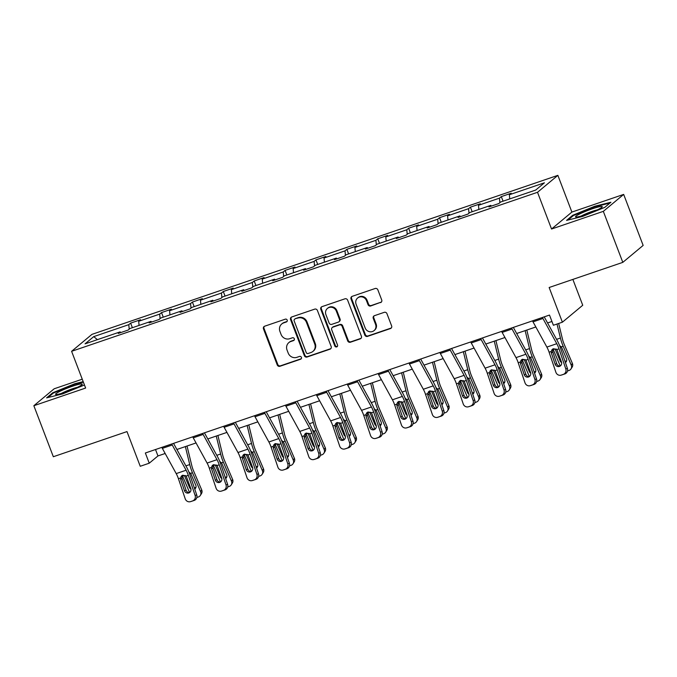 <?xml version="1.0" encoding="UTF-8"?>
<svg xmlns="http://www.w3.org/2000/svg" width="677" height="677" viewBox="0 0 677 677"><rect width="100%" height="100%" fill="white"/><g stroke="black" fill="none" stroke-linecap="round" stroke-linejoin="round"><path stroke-width="1.02" d="M287.2 320.103A1.506 1.43 -129.8 0 0 285.305 319.163L264.648 326.212A2.158 2.039 -129.8 0 0 263.471 328.878L277.24 364.937A2.158 2.039 -129.8 0 0 279.948 366.274L300.596 359.225A1.506 1.43 -129.8 0 0 301.426 357.354A1.506 1.43 -129.8 0 0 299.53 356.424L296.856 357.329A6.905 6.525 -129.8 0 1 288.19 353.047L287.04 350.043A6.905 6.525 -129.8 0 1 290.814 341.513L293.488 340.599A1.506 1.43 -129.8 0 0 294.309 338.728A1.506 1.43 -129.8 0 0 292.413 337.798L289.739 338.703A6.905 6.525 -129.8 0 1 281.073 334.421L279.931 331.417A6.905 6.525 -129.8 0 1 283.697 322.887L286.371 321.973A1.506 1.43 -129.8 0 0 287.2 320.103M82.247 379.196L54.194 388.776L33.85 405.718L53.331 456.73L126.988 431.587L140.241 466.275L149.245 463.203L157.961 455.943L165.163 453.488M623.669 194.409L571.887 212.079L551.552 229.021L603.325 211.351L623.669 194.409L643.15 245.421L622.806 262.363L549.149 287.505L562.392 322.193L582.736 305.251L572.869 279.406M603.325 211.351L622.806 262.363M380.533 302.619A2.158 2.039 -129.8 0 0 381.718 299.953L377.851 289.841A2.158 2.039 -129.8 0 0 375.143 288.504L352.209 296.331A2.158 2.039 -129.8 0 0 351.033 298.997L364.801 335.047A2.158 2.039 -129.8 0 0 367.509 336.384L390.443 328.565A2.158 2.039 -129.8 0 0 391.619 325.891L386.956 313.679A2.158 2.039 -129.8 0 0 384.248 312.334L374.432 315.685A2.158 2.039 -129.8 0 0 373.255 318.351L375.566 324.41A5.771 5.458 -129.8 0 1 374.059 330.621A5.771 5.458 -129.8 0 1 365.165 327.964L356.102 304.227A5.771 5.458 -129.8 0 1 357.608 298.015A5.771 5.458 -129.8 0 1 366.502 300.681L368.017 304.633A2.158 2.039 -129.8 0 0 370.725 305.97L381.083 302.162A2.158 2.039 -129.8 0 0 381.405 302.027M562.392 322.193L553.388 325.265L549.487 315.067L145.352 452.998L149.245 463.203M551.552 229.021L537.521 192.293L71.601 351.312L91.945 334.37L557.865 175.351L537.521 192.293M33.85 405.718L85.632 388.048L71.601 351.312M317.411 310.472A2.158 2.039 -129.8 0 0 314.695 309.135L291.762 316.963A2.158 2.039 -129.8 0 0 290.585 319.629L304.354 355.679A2.158 2.039 -129.8 0 0 307.062 357.016L329.995 349.188A2.158 2.039 -129.8 0 0 331.171 346.522L317.411 310.472M321.99 306.647L344.923 298.819A2.158 2.039 -129.8 0 1 347.631 300.156L361.4 336.207A2.158 2.039 -129.8 0 1 360.215 338.872L350.407 342.223A2.158 2.039 -129.8 0 1 347.699 340.886L342.113 326.263A2.158 2.039 -129.8 0 0 339.405 324.926L332.889 327.152A2.158 2.039 -129.8 0 0 331.713 329.817L337.527 345.033A1.506 1.43 -129.8 0 1 337.129 346.658A1.506 1.43 -129.8 0 1 334.802 345.964L320.805 309.313A2.158 2.039 -129.8 0 1 321.99 306.647M535.727 190.042L500.675 202L498.839 203.54L488.938 206.917L490.783 205.385L469.787 212.544L467.951 214.076L458.05 217.461L459.886 215.921L438.899 223.088L437.054 224.62L427.162 228.005L428.998 226.465L408.011 233.633L406.166 235.164L396.265 238.541L398.11 237.009L377.123 244.177L375.278 245.709L365.377 249.085L367.222 247.554L346.235 254.721L344.39 256.253L334.489 259.63L336.334 258.098L315.338 265.257L313.502 266.797L303.601 270.174L305.437 268.642L284.45 275.801L282.614 277.333L272.713 280.718L274.549 279.186L253.562 286.346L251.717 287.877L241.816 291.262L243.661 289.722L222.674 296.89L220.829 298.422L210.928 301.798L212.773 300.266L191.786 307.434L189.941 308.966L180.04 312.342L181.885 310.811L160.889 317.978L159.053 319.51L149.152 322.887L150.996 321.355L130.001 328.514L128.165 330.054L118.263 333.431L120.1 331.899L85.057 343.857L93.739 336.621L128.791 324.664L130.627 323.124L140.528 319.747L138.692 321.279L159.679 314.12L161.524 312.588L171.425 309.203L169.58 310.735L190.567 303.575L192.412 302.044L202.313 298.659L200.468 300.199L221.455 293.031L223.3 291.499L233.201 288.123L231.356 289.654L252.352 282.487L254.188 280.955L264.089 277.578L262.244 279.11L283.24 271.942L285.076 270.411L294.977 267.034L293.141 268.566L314.128 261.407L315.973 259.866L325.865 256.49L324.029 258.022L345.016 250.862L346.861 249.331L356.762 245.946L354.917 247.477L375.904 240.318L377.749 238.786L387.65 235.401L385.805 236.942L406.792 229.774L408.637 228.242L418.538 224.866L416.693 226.397L437.689 219.23L439.525 217.698L449.426 214.321L447.59 215.853L468.577 208.685L470.413 207.154L480.315 203.777L478.478 205.309L499.465 198.149L501.31 196.609L511.211 193.233L509.366 194.764L544.41 182.807L535.727 190.042M499.88 202.668L499.465 198.149M478.859 209.455L478.478 205.309M491.367 206.087L490.783 205.385M468.992 213.213L468.577 208.685M447.971 219.991L447.59 215.853M460.478 216.632L459.886 215.921M438.104 223.757L437.689 219.23M417.074 230.535L416.693 226.397M429.59 227.176L428.998 226.465M407.215 234.301L406.792 229.774M386.186 241.08L385.805 236.942M398.702 237.712L398.11 237.009M376.319 244.837L375.904 240.318M355.298 251.624L354.917 247.477M367.814 248.256L367.222 247.554M345.431 255.381L345.016 250.862M324.41 262.168L324.029 258.022M336.918 258.8L336.334 258.098M314.543 265.926L314.128 261.407M293.522 272.713L293.141 268.566M306.029 269.344L305.437 268.642M283.655 276.47L283.24 271.942M262.625 283.248L262.244 279.11M275.141 279.889L274.549 279.186M252.766 287.014L252.352 282.487M231.737 293.793L231.356 289.654M244.253 290.433L243.661 289.722M221.87 297.558L221.455 293.031M200.849 304.337L200.468 300.199M213.365 300.969L212.773 300.266M190.982 308.094L190.567 303.575M169.961 314.881L169.58 310.735M182.477 311.513L181.885 310.811M160.094 318.639L159.679 314.12M139.073 325.425L138.692 321.279M151.58 322.057L150.996 321.355M129.205 329.183L128.791 324.664M93.739 336.621L97.403 339.642M571.887 212.079L557.865 175.351M176.9 449.477L196.051 442.944M207.788 438.941L226.947 432.4M238.676 428.397L257.835 421.856M269.564 417.853L288.724 411.311M300.453 407.309L319.612 400.776M331.349 396.764L350.5 390.231M362.237 386.22L381.388 379.687M393.125 375.684L412.285 369.143M424.014 365.14L443.173 358.598M454.902 354.596L474.061 348.054M485.798 344.051L504.949 337.518M516.686 333.507L535.837 326.974M547.575 322.963L551.941 321.473M155.515 449.536L157.961 455.943M120.692 332.602L120.1 331.899M509.747 198.911L509.366 194.764M132.379 327.71L130.627 323.124M163.267 317.166L161.524 312.588M194.155 306.622L192.412 302.044M225.052 296.077L223.3 291.499M255.94 285.533L254.188 280.955M286.828 274.989L285.076 270.411M317.716 264.453L315.973 259.866M348.604 253.909L346.861 249.331M379.501 243.365L377.749 238.786M410.389 232.82L408.637 228.242M441.277 222.276L439.525 217.698M472.165 211.732L470.413 207.154M503.053 201.196L501.31 196.609M83.186 381.642L74.902 383.698L52.73 392.77L46.603 397.873L62.648 393.904L84.456 384.976M572.7 215.294L566.573 220.397L582.618 216.428L604.789 207.357L610.916 202.254L594.871 206.223L572.7 215.294L572.945 215.929M287.048 321.465A1.506 1.43 -129.8 0 1 286.921 321.516L284.247 322.421A6.905 6.525 -129.8 0 0 282.275 323.53L281.734 323.987M288.842 342.613L289.392 342.156A6.905 6.525 -129.8 0 1 291.364 341.056L294.038 340.142A1.506 1.43 -129.8 0 0 294.165 340.091M264.335 326.356A2.158 2.039 -129.8 0 0 264.022 328.421L277.79 364.48A2.158 2.039 -129.8 0 0 280.498 365.817L301.147 358.768A1.506 1.43 -129.8 0 0 301.273 358.717M291.448 317.107A2.158 2.039 -129.8 0 0 291.135 319.172L304.904 355.222A2.158 2.039 -129.8 0 0 307.612 356.559L330.545 348.731A2.158 2.039 -129.8 0 0 330.867 348.596M294.977 319.036A1.506 1.43 -129.8 0 0 294.148 320.898L306.232 352.548A1.506 1.43 -129.8 0 0 308.128 353.487L310.946 352.522A6.905 6.525 -129.8 0 0 314.72 343.992L306.461 322.362A6.905 6.525 -129.8 0 0 297.795 318.072L295.519 318.579A1.506 1.43 -129.8 0 0 295.096 318.816L294.546 319.273M312.918 351.422L313.468 350.957A6.905 6.525 -129.8 0 0 315.27 343.535L314.72 343.992M295.519 318.579L298.337 317.615A6.905 6.525 -129.8 0 1 307.011 321.905L315.27 343.535M332.28 327.49L332.83 327.033A2.158 2.039 -129.8 0 1 333.439 326.686L339.956 324.469A2.158 2.039 -129.8 0 1 342.664 325.806L348.249 340.429A2.158 2.039 -129.8 0 0 350.957 341.767L360.765 338.415A2.158 2.039 -129.8 0 0 361.086 338.28M321.668 306.791A2.158 2.039 -129.8 0 0 321.355 308.856L335.352 345.507A1.506 1.43 -129.8 0 0 337.374 346.396M336.317 311.09A5.771 5.458 -129.8 0 0 327.423 308.433A5.771 5.458 -129.8 0 0 325.916 314.644L329.115 323.005A2.158 2.039 -129.8 0 0 331.823 324.342L338.331 322.125A2.158 2.039 -129.8 0 0 339.515 319.459L336.317 311.09L336.867 310.633A5.771 5.458 -129.8 0 0 327.973 307.976L327.423 308.433M338.949 321.778L339.499 321.321A2.158 2.039 -129.8 0 0 340.057 318.994L339.515 319.459M336.867 310.633L340.057 318.994M357.608 298.015L358.158 297.558A5.771 5.458 -129.8 0 1 367.052 300.216L368.567 304.176A2.158 2.039 -129.8 0 0 371.275 305.513L381.083 302.162M374.059 330.621L374.609 330.164A5.771 5.458 -129.8 0 0 376.116 323.953L375.566 324.41M374.11 315.829A2.158 2.039 -129.8 0 0 373.806 317.894L376.116 323.953M351.888 296.475A2.158 2.039 -129.8 0 0 351.583 298.54L365.352 334.59A2.158 2.039 -129.8 0 0 368.06 335.927L390.993 328.1A2.158 2.039 -129.8 0 0 391.314 327.964M75.096 384.206L74.902 383.698M52.967 393.396L52.73 392.77M595.066 206.73L594.871 206.223M182.282 475.415A16.485 5.044 71.2 0 0 182.57 476.1L189.594 492.517M185.363 446.592L189.738 464.557A16.485 5.044 71.2 0 0 192.463 472.715L200.595 491.705L201.712 489.928A4.392 4.062 32.2 0 1 201.467 493.626L200.35 495.403A4.392 4.062 -147.8 0 0 200.595 491.705M187.021 446.025L191.769 465.505A10.993 3.368 71.2 0 0 193.588 470.947L201.712 489.928M188.815 471.852L190.939 473.925L195.78 485.231A3.52 3.25 32.2 0 1 194.739 489.065M200.35 495.403A4.392 4.062 -147.8 0 1 198.319 496.994L196.829 497.493M190.939 489.099A3.52 3.25 32.2 0 1 189.442 487.398L184.406 475.474L182.57 476.1M194.333 487.846A3.52 3.25 -147.8 0 0 195.983 487.203M171.746 443.994A7.692 2.353 71.2 0 0 172.254 444.992L186.107 470.219A10.993 3.368 -108.8 0 1 188.316 475.33L195.12 495.42L196.728 494.929A4.392 4.18 72.8 0 1 194.172 500.447L192.564 500.938A4.392 4.18 -107.2 0 0 195.12 495.42M173.549 443.376L186.607 467.164A16.485 5.044 -108.8 0 1 189.924 474.831L196.728 494.929M161.845 447.37A7.692 2.353 71.2 0 0 162.353 448.369L176.206 473.595A10.993 3.368 -108.8 0 1 178.423 478.707L185.219 498.805A4.392 4.18 -107.2 0 0 190.584 501.615L192.564 500.938M182.147 475.482L182.02 478.233L180.725 479.646L184.466 490.698L186.073 490.207L182.02 478.233M190.584 501.615L194.172 500.447M186.073 490.207A3.52 3.351 -107.2 0 0 189.442 492.619M180.725 479.646L180.556 477.979L181.402 476.075L182.705 475.229L186.183 476.058L190.796 488.54A3.52 3.351 72.8 0 1 188.671 492.983A3.52 3.351 72.8 0 1 184.466 490.698M213.17 464.871A16.485 5.044 71.2 0 0 213.458 465.556L220.482 481.973M216.251 436.047L220.634 454.013A16.485 5.044 71.2 0 0 223.359 462.179L231.483 481.161L232.6 479.384A4.392 4.062 32.2 0 1 232.363 483.082L231.238 484.859A4.392 4.062 -147.8 0 0 231.483 481.161M217.909 435.48L222.657 454.961A10.993 3.368 71.2 0 0 224.476 460.402L232.6 479.384M219.703 461.308L221.828 463.381L226.668 474.687A3.52 3.25 32.2 0 1 225.636 478.521M231.238 484.859A4.392 4.062 -147.8 0 1 229.207 486.45L227.717 486.958M221.828 478.554A3.52 3.25 32.2 0 1 220.33 476.853L215.294 464.93L213.458 465.556M225.221 477.302A3.52 3.25 -147.8 0 0 226.88 476.659M244.058 454.326A16.485 5.044 71.2 0 0 244.346 455.012L251.37 471.429M247.139 425.503L251.522 443.469A16.485 5.044 71.2 0 0 254.247 451.635L262.371 470.617L263.488 468.839A4.392 4.062 32.2 0 1 263.251 472.538L262.134 474.315A4.392 4.062 -147.8 0 0 262.371 470.617M248.797 424.944L253.545 444.417A10.993 3.368 71.2 0 0 255.364 449.858L263.488 468.839M250.6 450.764L252.716 452.837L257.556 464.143A3.52 3.25 32.2 0 1 256.524 467.985M262.134 474.315A4.392 4.062 -147.8 0 1 260.095 475.906L258.614 476.413M252.724 468.019A3.52 3.25 32.2 0 1 251.226 466.309L246.183 454.385L244.346 455.012M256.109 466.758A3.52 3.25 -147.8 0 0 257.768 466.114M202.635 433.449A7.692 2.353 71.2 0 0 203.142 434.448L216.995 459.675A10.993 3.368 -108.8 0 1 219.213 464.786L226.008 484.884L227.616 484.385A4.392 4.18 72.8 0 1 225.06 489.903L223.452 490.393A4.392 4.18 -107.2 0 0 226.008 484.884M204.437 432.831L217.495 456.628A16.485 5.044 -108.8 0 1 220.82 464.295L227.616 484.385M192.733 436.826A7.692 2.353 71.2 0 0 193.241 437.824L207.094 463.06A10.993 3.368 -108.8 0 1 209.311 468.171L216.107 488.261A4.392 4.18 -107.2 0 0 221.472 491.07L223.452 490.393M213.035 464.938L212.908 467.689L211.613 469.102L215.354 480.154L216.962 479.663L212.908 467.689M221.472 491.07L225.06 489.903M216.962 479.663A3.52 3.351 -107.2 0 0 220.33 482.083M211.613 469.102L211.444 467.443L212.299 465.531L213.602 464.684L217.08 465.514L221.692 477.996A3.52 3.351 72.8 0 1 219.56 482.439A3.52 3.351 72.8 0 1 215.354 480.154M233.523 422.905A7.692 2.353 71.2 0 0 234.039 423.904L247.884 449.13A10.993 3.368 -108.8 0 1 250.101 454.242L256.896 474.34L258.504 473.841A4.392 4.18 72.8 0 1 255.948 479.358L254.34 479.858A4.392 4.18 -107.2 0 0 256.896 474.34M235.325 422.296L248.391 446.084A16.485 5.044 -108.8 0 1 251.709 453.751L258.504 473.841M223.622 426.282A7.692 2.353 71.2 0 0 224.138 427.289L237.982 452.515A10.993 3.368 -108.8 0 1 240.2 457.627L246.995 477.717A4.392 4.18 -107.2 0 0 252.36 480.526L254.34 479.858M243.932 454.394L243.805 457.153L242.501 458.566L246.242 469.618L247.85 469.119L243.805 457.153M252.36 480.526L255.948 479.358M247.85 469.119A3.52 3.351 -107.2 0 0 251.218 471.539M242.501 458.566L242.332 456.899L243.187 454.995L244.49 454.14L247.968 454.969L252.58 467.452A3.52 3.351 72.8 0 1 250.448 471.894A3.52 3.351 72.8 0 1 246.242 469.618M59.568 391.518A14.285 1.582 -20.9 0 0 55.946 394.488A14.285 1.582 -20.9 0 0 65.254 392.22A14.285 1.582 -20.9 0 0 78.287 386.889A14.285 1.582 -20.9 0 0 82.129 384.494A14.285 1.582 -20.9 0 0 75.02 385.408A14.285 1.582 -20.9 0 0 59.568 391.518M77.415 387.32A10.815 1.202 -20.9 0 0 62.555 392.821A10.815 1.202 -20.9 0 0 61.345 393.455M48.016 397.517L53.381 393.049L74.859 384.257L83.381 382.15M579.546 214.05A14.285 1.582 -20.9 0 0 575.915 217.021A14.285 1.582 -20.9 0 0 585.224 214.744A14.285 1.582 -20.9 0 0 598.265 209.421A14.285 1.582 -20.9 0 0 602.107 207.018A14.285 1.582 -20.9 0 0 594.99 207.932A14.285 1.582 -20.9 0 0 579.546 214.05M597.385 209.845A10.815 1.202 -20.9 0 0 582.525 215.345A10.815 1.202 -20.9 0 0 581.323 215.98M567.995 220.05L573.36 215.582L594.838 206.79L609.969 203.049M274.947 443.782A16.485 5.044 71.2 0 0 275.234 444.467L282.267 460.893M278.027 414.967L282.411 432.933A16.485 5.044 71.2 0 0 285.135 441.091L293.259 460.072L294.385 458.304A4.392 4.062 32.2 0 1 294.14 461.993L293.023 463.77A4.392 4.062 -147.8 0 0 293.259 460.072M279.686 414.4L284.442 433.872A10.993 3.368 71.2 0 0 286.253 439.314L294.385 458.304M281.488 440.219L283.612 442.293L288.453 453.607A3.52 3.25 32.2 0 1 287.412 457.44M293.023 463.77A4.392 4.062 -147.8 0 1 290.983 465.361L289.502 465.869M283.612 457.474A3.52 3.25 32.2 0 1 282.114 455.765L277.071 443.841L275.234 444.467M286.997 456.222A3.52 3.25 -147.8 0 0 288.656 455.57M264.411 412.361A7.692 2.353 71.2 0 0 264.927 413.359L278.78 438.594A10.993 3.368 -108.8 0 1 280.989 443.706L287.784 463.796L289.392 463.296A4.392 4.18 72.8 0 1 286.845 468.814L285.237 469.313A4.392 4.18 -107.2 0 0 287.784 463.796M266.213 411.751L279.279 435.539A16.485 5.044 -108.8 0 1 282.597 443.207L289.392 463.296M254.518 415.746A7.692 2.353 71.2 0 0 255.026 416.744L268.879 441.971A10.993 3.368 -108.8 0 1 271.088 447.082L277.883 467.172A4.392 4.18 -107.2 0 0 283.257 469.99L285.237 469.313M274.82 443.85L274.693 446.608L273.398 448.022L277.13 459.074L278.738 458.574L274.693 446.608M283.257 469.99L286.845 468.814M278.738 458.574A3.52 3.351 -107.2 0 0 282.106 460.995M273.398 448.022L273.22 446.355L274.075 444.451L275.378 443.596L278.856 444.434L283.468 456.907A3.52 3.351 72.8 0 1 281.336 461.35A3.52 3.351 72.8 0 1 277.13 459.074M305.835 433.238A16.485 5.044 71.2 0 0 306.122 433.923L313.155 450.349M308.924 404.423L313.299 422.389A16.485 5.044 71.2 0 0 316.024 430.547L324.156 449.536L325.273 447.759A4.392 4.062 32.2 0 1 325.028 451.457L323.911 453.226A4.392 4.062 -147.8 0 0 324.156 449.536M310.582 403.856L315.33 423.328A10.993 3.368 71.2 0 0 317.141 428.769L325.273 447.759M312.376 429.675L314.5 431.748L319.341 443.063A3.52 3.25 32.2 0 1 318.3 446.896M323.911 453.226A4.392 4.062 -147.8 0 1 321.88 454.817L320.39 455.325M314.5 446.93A3.52 3.25 32.2 0 1 313.002 445.221L307.959 433.297L306.122 433.923M317.885 445.678A3.52 3.25 -147.8 0 0 319.544 445.026M295.307 401.816A7.692 2.353 71.2 0 0 295.815 402.823L309.668 428.05A10.993 3.368 -108.8 0 1 311.877 433.162L318.672 453.251L320.28 452.752A4.392 4.18 72.8 0 1 317.733 458.27L316.125 458.769A4.392 4.18 -107.2 0 0 318.672 453.251M297.101 401.207L310.168 424.995A16.485 5.044 -108.8 0 1 313.485 432.662L320.28 452.752M285.406 405.201A7.692 2.353 71.2 0 0 285.914 406.2L299.767 431.427A10.993 3.368 -108.8 0 1 301.976 436.538L308.771 456.628A4.392 4.18 -107.2 0 0 314.145 459.446L316.125 458.769M305.708 433.314L305.581 436.064L304.286 437.477L308.018 448.529L309.626 448.03L305.581 436.064M314.145 459.446L317.733 458.27M309.626 448.03A3.52 3.351 -107.2 0 0 312.994 450.45M304.286 437.477L304.108 435.81L304.963 433.906L306.266 433.06L309.744 433.889L314.356 446.363A3.52 3.351 72.8 0 1 312.224 450.806A3.52 3.351 72.8 0 1 308.018 448.529M336.723 422.693A16.485 5.044 71.2 0 0 337.011 423.387L344.043 439.805M339.812 393.879L344.187 411.844A16.485 5.044 71.2 0 0 346.912 420.002L355.044 438.992L356.161 437.215A4.392 4.062 32.2 0 1 355.916 440.913L354.799 442.69A4.392 4.062 -147.8 0 0 355.044 438.992M341.47 393.312L346.218 412.792A10.993 3.368 71.2 0 0 348.037 418.225L356.161 437.215M343.264 419.131L345.388 421.204L350.229 432.518A3.52 3.25 32.2 0 1 349.188 436.352M354.799 442.69A4.392 4.062 -147.8 0 1 352.768 444.273L351.278 444.781M345.388 436.386A3.52 3.25 32.2 0 1 343.891 434.676L338.855 422.753L337.011 423.387M348.773 435.133A3.52 3.25 -147.8 0 0 350.432 434.482M326.196 391.281A7.692 2.353 71.2 0 0 326.703 392.279L340.556 417.506A10.993 3.368 -108.8 0 1 342.765 422.617L349.56 442.707L351.168 442.216A4.392 4.18 72.8 0 1 348.621 447.725L347.013 448.225A4.392 4.18 -107.2 0 0 349.56 442.707M327.998 390.663L341.056 414.451A16.485 5.044 -108.8 0 1 344.373 422.118L351.168 442.216M316.294 394.657A7.692 2.353 71.2 0 0 316.802 395.656L330.655 420.882A10.993 3.368 -108.8 0 1 332.864 425.994L339.668 446.092A4.392 4.18 -107.2 0 0 345.033 448.902L347.013 448.225M336.596 422.77L336.469 425.52L335.174 426.933L338.915 437.985L340.523 437.486L336.469 425.52M345.033 448.902L348.621 447.725M340.523 437.486A3.52 3.351 -107.2 0 0 343.891 439.906M335.174 426.933L334.997 425.266L335.851 423.362L337.154 422.516L340.633 423.345L345.245 435.827A3.52 3.351 72.8 0 1 343.121 440.262A3.52 3.351 72.8 0 1 338.915 437.985M367.619 412.158A16.485 5.044 71.2 0 0 367.907 412.843L374.931 429.26M370.7 383.334L375.083 401.3A16.485 5.044 71.2 0 0 377.808 409.458L385.932 428.448L387.049 426.671A4.392 4.062 32.2 0 1 386.812 430.369L385.687 432.146A4.392 4.062 -147.8 0 0 385.932 428.448M372.358 382.767L377.106 402.248A10.993 3.368 71.2 0 0 378.925 407.689L387.049 426.671M374.153 408.595L376.277 410.668L381.117 421.974A3.52 3.25 32.2 0 1 380.076 425.808M385.687 432.146A4.392 4.062 -147.8 0 1 383.656 433.737L382.166 434.236M376.277 425.841A3.52 3.25 32.2 0 1 374.779 424.14L369.744 412.217L367.907 412.843M379.67 424.589A3.52 3.25 -147.8 0 0 381.329 423.946M357.084 380.736A7.692 2.353 71.2 0 0 357.591 381.735L371.445 406.962A10.993 3.368 -108.8 0 1 373.662 412.073L380.457 432.163L382.065 431.672A4.392 4.18 72.8 0 1 379.509 437.19L377.901 437.68A4.392 4.18 -107.2 0 0 380.457 432.163M358.886 380.119L371.944 403.907A16.485 5.044 -108.8 0 1 375.27 411.574L382.065 431.672M347.183 384.113A7.692 2.353 71.2 0 0 347.69 385.111L361.543 410.338A10.993 3.368 -108.8 0 1 363.761 415.45L370.556 435.548A4.392 4.18 -107.2 0 0 375.921 438.357L377.901 437.68M367.484 412.225L367.357 414.976L366.062 416.389L369.803 427.441L371.411 426.95L367.357 414.976M375.921 438.357L379.509 437.19M371.411 426.95A3.52 3.351 -107.2 0 0 374.779 429.362M366.062 416.389L365.893 414.722L366.739 412.818L368.051 411.971L371.529 412.801L376.141 425.283A3.52 3.351 72.8 0 1 374.009 429.726A3.52 3.351 72.8 0 1 369.803 427.441M398.508 401.613A16.485 5.044 71.2 0 0 398.795 402.299L405.819 418.716M401.588 372.79L405.972 390.756A16.485 5.044 71.2 0 0 408.696 398.922L416.82 417.904L417.937 416.127A4.392 4.062 32.2 0 1 417.701 419.825L416.575 421.602A4.392 4.062 -147.8 0 0 416.82 417.904M403.247 372.223L407.994 391.704A10.993 3.368 71.2 0 0 409.813 397.145L417.937 416.127M405.049 398.051L407.165 400.124L412.005 411.43A3.52 3.25 32.2 0 1 410.973 415.263M416.575 421.602A4.392 4.062 -147.8 0 1 414.544 423.193L413.063 423.7M407.173 415.297A3.52 3.25 32.2 0 1 405.675 413.596L400.632 401.673L398.795 402.299M410.558 414.045A3.52 3.25 -147.8 0 0 412.217 413.402M387.972 370.192A7.692 2.353 71.2 0 0 388.48 371.191L402.333 396.417A10.993 3.368 -108.8 0 1 404.55 401.529L411.345 421.627L412.953 421.128A4.392 4.18 72.8 0 1 410.397 426.645L408.79 427.136A4.392 4.18 -107.2 0 0 411.345 421.627M389.774 369.574L402.84 393.371A16.485 5.044 -108.8 0 1 406.158 401.038L412.953 421.128M378.071 373.569A7.692 2.353 71.2 0 0 378.587 374.567L392.432 399.802A10.993 3.368 -108.8 0 1 394.649 404.914L401.444 425.004A4.392 4.18 -107.2 0 0 406.809 427.813L408.79 427.136M398.381 401.681L398.254 404.431L396.95 405.845L400.691 416.897L402.299 416.406L398.254 404.431M406.809 427.813L410.397 426.645M402.299 416.406A3.52 3.351 -107.2 0 0 405.667 418.826M396.95 405.845L396.781 404.177L397.636 402.273L398.939 401.427L402.417 402.256L407.029 414.739A3.52 3.351 72.8 0 1 404.897 419.181A3.52 3.351 72.8 0 1 400.691 416.897M429.396 391.069A16.485 5.044 71.2 0 0 429.683 391.755L436.716 408.172M432.476 362.246L436.86 380.212A16.485 5.044 71.2 0 0 439.585 388.378L447.709 407.359L448.834 405.582A4.392 4.062 32.2 0 1 448.589 409.28L447.472 411.057A4.392 4.062 -147.8 0 0 447.709 407.359M434.135 361.687L438.891 381.159A10.993 3.368 71.2 0 0 440.702 386.601L448.834 405.582M435.937 387.506L438.053 389.58L442.893 400.886A3.52 3.25 32.2 0 1 441.861 404.728M447.472 411.057A4.392 4.062 -147.8 0 1 445.432 412.648L443.951 413.156M438.061 404.761A3.52 3.25 32.2 0 1 436.563 403.052L431.52 391.128L429.683 391.755M441.446 403.5A3.52 3.25 -147.8 0 0 443.105 402.857M418.86 359.648A7.692 2.353 71.2 0 0 419.376 360.646L433.221 385.873A10.993 3.368 -108.8 0 1 435.438 390.984L442.233 411.083L443.841 410.584A4.392 4.18 72.8 0 1 441.286 416.101L439.678 416.6A4.392 4.18 -107.2 0 0 442.233 411.083M420.662 359.038L433.729 382.827A16.485 5.044 -108.8 0 1 437.046 390.494L443.841 410.584M408.959 363.024A7.692 2.353 71.2 0 0 409.475 364.031L423.328 389.258A10.993 3.368 -108.8 0 1 425.537 394.369L432.332 414.459A4.392 4.18 -107.2 0 0 437.697 417.269L439.678 416.6M429.269 391.137L429.142 393.887L427.839 395.309L431.579 406.361L433.187 405.861L429.142 393.887M437.697 417.269L441.286 416.101M433.187 405.861A3.52 3.351 -107.2 0 0 436.555 408.282M427.839 395.309L427.669 393.642L428.524 391.738L429.827 390.883L433.305 391.712L437.917 404.194A3.52 3.351 72.8 0 1 435.785 408.637A3.52 3.351 72.8 0 1 431.579 406.361M460.284 380.525A16.485 5.044 71.2 0 0 460.572 381.21L467.604 397.636M463.364 351.71L467.748 369.676A16.485 5.044 71.2 0 0 470.473 377.834L478.597 396.815L479.722 395.046A4.392 4.062 32.2 0 1 479.477 398.736L478.36 400.513A4.392 4.062 -147.8 0 0 478.597 396.815M465.031 351.143L469.779 370.615A10.993 3.368 71.2 0 0 471.59 376.057L479.722 395.046M466.825 376.962L468.949 379.035L473.79 390.341A3.52 3.25 32.2 0 1 472.749 394.183M478.36 400.513A4.392 4.062 -147.8 0 1 476.32 402.104L474.839 402.612M468.949 394.217A3.52 3.25 32.2 0 1 467.452 392.508L462.408 380.584L460.572 381.21M472.334 392.965A3.52 3.25 -147.8 0 0 473.993 392.313M491.172 369.98A16.485 5.044 71.2 0 0 491.46 370.666L498.492 387.092M494.261 341.166L498.636 359.132A16.485 5.044 71.2 0 0 501.361 367.289L509.493 386.279L510.61 384.502A4.392 4.062 32.2 0 1 510.365 388.2L509.248 389.969A4.392 4.062 -147.8 0 0 509.493 386.279M495.919 340.599L500.667 360.071A10.993 3.368 71.2 0 0 502.486 365.512L510.61 384.502M497.713 366.418L499.838 368.491L504.678 379.805A3.52 3.25 32.2 0 1 503.637 383.639M509.248 389.969A4.392 4.062 -147.8 0 1 507.217 391.56L505.727 392.068M499.838 383.673A3.52 3.25 32.2 0 1 498.34 381.963L493.296 370.04L491.46 370.666M503.223 382.42A3.52 3.25 -147.8 0 0 504.881 381.769M522.069 359.436A16.485 5.044 71.2 0 0 522.356 360.13L529.38 376.547M525.149 330.621L529.524 348.587A16.485 5.044 71.2 0 0 532.249 356.745L540.381 375.735L541.498 373.958A4.392 4.062 32.2 0 1 541.253 377.656L540.136 379.425A4.392 4.062 -147.8 0 0 540.381 375.735M526.808 330.054L531.555 349.535A10.993 3.368 71.2 0 0 533.374 354.968L541.498 373.958M528.602 355.874L530.726 357.947L535.566 369.261A3.52 3.25 32.2 0 1 534.525 373.095M540.136 379.425A4.392 4.062 -147.8 0 1 538.105 381.016L536.616 381.523M530.726 373.129A3.52 3.25 32.2 0 1 529.228 371.419L524.193 359.495L522.356 360.13M534.119 371.876A3.52 3.25 -147.8 0 0 535.769 371.224M449.756 349.104A7.692 2.353 71.2 0 0 450.264 350.102L464.117 375.337A10.993 3.368 -108.8 0 1 466.326 380.449L473.121 400.539L474.729 400.039A4.392 4.18 72.8 0 1 472.182 405.557L470.574 406.056A4.392 4.18 -107.2 0 0 473.121 400.539M451.551 348.494L464.617 372.282A16.485 5.044 -108.8 0 1 467.934 379.949L474.729 400.039M439.855 352.489A7.692 2.353 71.2 0 0 440.363 353.487L454.216 378.714A10.993 3.368 -108.8 0 1 456.425 383.825L463.22 403.915A4.392 4.18 -107.2 0 0 468.594 406.733L470.574 406.056M460.157 380.592L460.03 383.351L458.735 384.764L462.467 395.817L464.075 395.317L460.03 383.351M468.594 406.733L472.182 405.557M464.075 395.317A3.52 3.351 -107.2 0 0 467.443 397.737M458.735 384.764L458.557 383.097L459.412 381.193L460.715 380.339L464.194 381.176L468.806 393.65A3.52 3.351 72.8 0 1 466.673 398.093A3.52 3.351 72.8 0 1 462.467 395.817M480.645 338.559A7.692 2.353 71.2 0 0 481.152 339.566L495.005 364.793A10.993 3.368 -108.8 0 1 497.214 369.904L504.01 389.994L505.617 389.495A4.392 4.18 72.8 0 1 503.07 395.013L501.462 395.512A4.392 4.18 -107.2 0 0 504.01 389.994M482.447 337.95L495.505 361.738A16.485 5.044 -108.8 0 1 498.822 369.405L505.617 389.495M470.743 341.944A7.692 2.353 71.2 0 0 471.251 342.943L485.104 368.17A10.993 3.368 -108.8 0 1 487.313 373.281L494.108 393.371A4.392 4.18 -107.2 0 0 499.482 396.189L501.462 395.512M491.045 370.057L490.918 372.807L489.623 374.22L493.355 385.272L494.963 384.773L490.918 372.807M499.482 396.189L503.07 395.013M494.963 384.773A3.52 3.351 -107.2 0 0 498.34 387.193M489.623 374.22L489.446 372.553L490.3 370.649L491.604 369.803L495.082 370.632L499.694 383.106A3.52 3.351 72.8 0 1 497.561 387.549A3.52 3.351 72.8 0 1 493.355 385.272M511.533 328.023A7.692 2.353 71.2 0 0 512.04 329.022L525.894 354.249A10.993 3.368 -108.8 0 1 528.102 359.36L534.906 379.45L536.514 378.959A4.392 4.18 72.8 0 1 533.958 384.468L532.35 384.968A4.392 4.18 -107.2 0 0 534.906 379.45M513.335 327.406L526.393 351.194A16.485 5.044 -108.8 0 1 529.71 358.861L536.514 378.959M501.632 331.4A7.692 2.353 71.2 0 0 502.139 332.399L515.992 357.625A10.993 3.368 -108.8 0 1 518.21 362.737L525.005 382.835A4.392 4.18 -107.2 0 0 530.37 385.645L532.35 384.968M521.933 359.512L521.806 362.263L520.511 363.676L524.252 374.728L525.86 374.229L521.806 362.263M530.37 385.645L533.958 384.468M525.86 374.229A3.52 3.351 -107.2 0 0 529.228 376.649M520.511 363.676L520.342 362.009L521.188 360.105L522.492 359.259L525.97 360.088L530.582 372.57A3.52 3.351 72.8 0 1 528.458 377.004A3.52 3.351 72.8 0 1 524.252 374.728M552.957 348.9A16.485 5.044 71.2 0 0 553.244 349.586L560.268 366.003M557.002 324.038L560.421 338.043A16.485 5.044 71.2 0 0 563.146 346.201L571.27 365.191L572.387 363.414A4.392 4.062 32.2 0 1 572.15 367.112L571.024 368.889A4.392 4.062 -147.8 0 0 571.27 365.191M558.66 323.471L562.443 338.991A10.993 3.368 71.2 0 0 564.263 344.432L572.387 363.414M559.49 345.338L561.614 347.411L566.454 358.717A3.52 3.25 32.2 0 1 565.413 362.55M571.024 368.889A4.392 4.062 -147.8 0 1 568.993 370.471L567.504 370.979M561.614 362.584A3.52 3.25 32.2 0 1 560.116 360.883L555.081 348.96L553.244 349.586M565.007 361.332A3.52 3.25 -147.8 0 0 566.666 360.689M542.421 317.479A7.692 2.353 71.2 0 0 542.929 318.478L556.782 343.704A10.993 3.368 -108.8 0 1 558.999 348.816L565.794 368.906L567.402 368.415A4.392 4.18 72.8 0 1 564.846 373.932L563.239 374.423A4.392 4.18 -107.2 0 0 565.794 368.906M544.223 316.861L557.281 340.649A16.485 5.044 -108.8 0 1 560.607 348.317L567.402 368.415M532.52 320.856A7.692 2.353 71.2 0 0 533.027 321.854L546.881 347.081A10.993 3.368 -108.8 0 1 549.098 352.192L555.893 372.291A4.392 4.18 -107.2 0 0 561.258 375.1L563.239 374.423M552.821 348.968L552.694 351.718L551.4 353.132L555.14 364.184L556.748 363.693L552.694 351.718M561.258 375.1L564.846 373.932M556.748 363.693A3.52 3.351 -107.2 0 0 560.116 366.105M551.4 353.132L551.23 351.465L552.085 349.56L553.388 348.714L556.866 349.544L561.478 362.026A3.52 3.351 72.8 0 1 559.346 366.46A3.52 3.351 72.8 0 1 555.14 364.184M284.247 322.421L283.697 322.887M294.038 340.142L293.488 340.599M291.364 341.056L290.814 341.513M301.147 358.768L300.596 359.225M280.498 365.817L279.948 366.274M277.79 364.48L277.24 364.937M264.022 328.421L263.471 328.878M286.921 321.516L286.371 321.973M330.545 348.731L329.995 349.188M307.612 356.559L307.062 357.016M304.904 355.222L304.354 355.679M291.135 319.172L290.585 319.629M307.011 321.905L306.461 322.362M298.337 317.615L297.795 318.072M360.765 338.415L360.215 338.872M350.957 341.767L350.407 342.223M348.249 340.429L347.699 340.886M342.664 325.806L342.113 326.263M339.956 324.469L339.405 324.926M333.439 326.686L332.889 327.152M335.352 345.507L334.802 345.964M321.355 308.856L320.805 309.313M371.275 305.513L370.725 305.97M368.567 304.176L368.017 304.633M367.052 300.216L366.502 300.681M373.806 317.894L373.255 318.351M390.993 328.1L390.443 328.565M368.06 335.927L367.509 336.384M365.352 334.59L364.801 335.047M351.583 298.54L351.033 298.997M192.463 472.715L190.626 473.35M189.738 464.557L185.896 465.869M189.442 487.398L190.076 486.391M185.515 475.533L184.601 476.083M186.183 476.058L188.316 475.33M178.423 478.707L180.556 477.979M176.206 473.595L186.107 470.219M162.353 448.369L172.254 444.992M223.359 462.179L221.523 462.806M220.634 454.013L216.784 455.325M220.33 476.853L220.964 475.855M216.403 464.989L215.489 465.539M254.247 451.635L252.411 452.261M251.522 443.469L247.672 444.781M251.226 466.309L251.852 465.311M247.291 454.445L246.386 454.995M217.08 465.514L219.213 464.786M209.311 468.171L211.444 467.443M207.094 463.06L216.995 459.675M193.241 437.824L203.142 434.448M247.968 454.969L250.101 454.242M240.2 457.627L242.332 456.899M237.982 452.515L247.884 449.13M224.138 427.289L234.039 423.904M285.135 441.091L283.299 441.717M282.411 432.933L278.569 434.245M282.114 455.765L282.741 454.766M278.179 443.9L277.274 444.459M278.856 444.434L280.989 443.706M271.088 447.082L273.22 446.355M268.879 441.971L278.78 438.594M255.026 416.744L264.927 413.359M316.024 430.547L314.187 431.173M313.299 422.389L309.457 423.7M313.002 445.221L313.629 444.222M309.076 433.356L308.162 433.915M309.744 433.889L311.877 433.162M301.976 436.538L304.108 435.81M299.767 431.427L309.668 428.05M285.914 406.2L295.815 402.823M346.912 420.002L345.075 420.629M344.187 411.844L340.345 413.156M343.891 434.676L344.525 433.678M339.964 422.812L339.05 423.37M340.633 423.345L342.765 422.617M332.864 425.994L334.997 425.266M330.655 420.882L340.556 417.506M316.802 395.656L326.703 392.279M377.808 409.458L375.963 410.093M375.083 401.3L371.233 402.612M374.779 424.14L375.413 423.133M370.852 412.276L369.938 412.826M371.529 412.801L373.662 412.073M363.761 415.45L365.893 414.722M361.543 410.338L371.445 406.962M347.69 385.111L357.591 381.735M408.696 398.922L406.86 399.548M405.972 390.756L402.121 392.068M405.675 413.596L406.302 412.598M401.74 401.732L400.826 402.282M402.417 402.256L404.55 401.529M394.649 404.914L396.781 404.177M392.432 399.802L402.333 396.417M378.587 374.567L388.48 371.191M439.585 388.378L437.748 389.004M436.86 380.212L433.018 381.523M436.563 403.052L437.19 402.053M432.628 391.188L431.723 391.738M433.305 391.712L435.438 390.984M425.537 394.369L427.669 393.642M423.328 389.258L433.221 385.873M409.475 364.031L419.376 360.646M470.473 377.834L468.636 378.46M467.748 369.676L463.906 370.988M467.452 392.508L468.078 391.509M463.517 380.643L462.611 381.202M501.361 367.289L499.524 367.916M498.636 359.132L494.794 360.443M498.34 381.963L498.974 380.965M494.413 370.099L493.499 370.657M532.249 356.745L530.413 357.371M529.524 348.587L525.682 349.899M529.228 371.419L529.863 370.421M525.301 359.555L524.387 360.113M464.194 381.176L466.326 380.449M456.425 383.825L458.557 383.097M454.216 378.714L464.117 375.337M440.363 353.487L450.264 350.102M495.082 370.632L497.214 369.904M487.313 373.281L489.446 372.553M485.104 368.17L495.005 364.793M471.251 342.943L481.152 339.566M525.97 360.088L528.102 359.36M518.21 362.737L520.342 362.009M515.992 357.625L525.894 354.249M502.139 332.399L512.04 329.022M563.146 346.201L561.309 346.836M560.421 338.043L556.57 339.355M560.116 360.883L560.751 359.876M556.189 349.019L555.275 349.569M556.866 349.544L558.999 348.816M549.098 352.192L551.23 351.465M546.881 347.081L556.782 343.704M533.027 321.854L542.929 318.478M192.082 501.158L190.474 501.649M222.97 490.613L221.362 491.113M253.858 480.069L252.25 480.568M284.746 469.525L283.138 470.024M315.643 458.981L314.035 459.48M346.531 448.445L344.923 448.936M377.419 437.901L375.811 438.391M408.307 427.356L406.699 427.847M439.195 416.812L437.587 417.311M470.083 406.268L468.476 406.767M500.98 395.723L499.372 396.223M531.868 385.179L530.26 385.678M562.756 374.643L561.148 375.134"/></g></svg>
